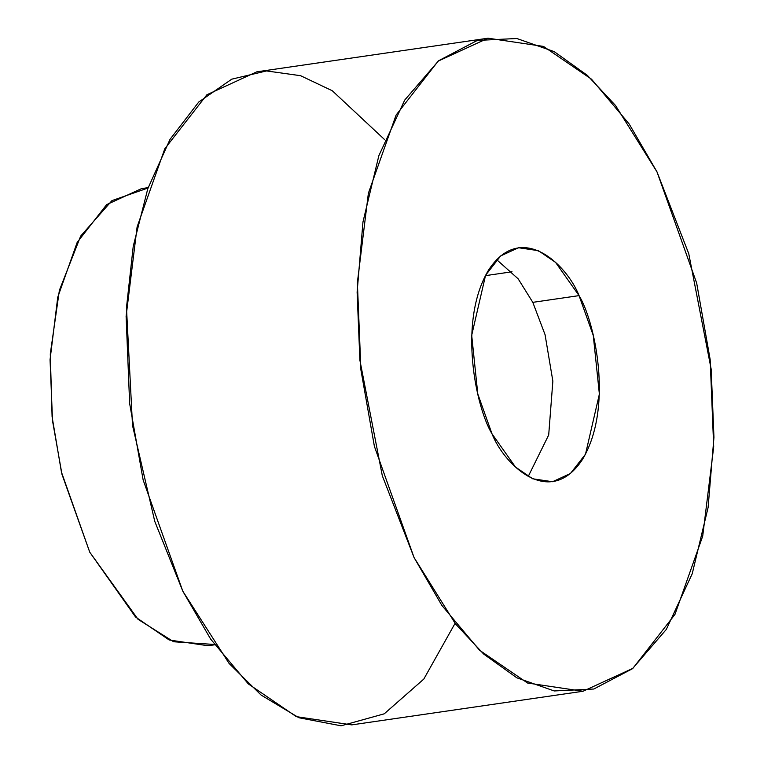 <?xml version="1.0" encoding="UTF-8"?>
<svg xmlns="http://www.w3.org/2000/svg" width="764" height="764" viewBox="0 0 764 764"><rect width="100%" height="100%" fill="white"/><g stroke="black" fill="none" stroke-linecap="round" stroke-linejoin="round"><path stroke-width="1.15" d="M214.407 644.482L173.667 641.779L138.036 619.317L89.751 552.191L61.445 472.095L52.095 416.8L50.29 353.952L59.372 290.358L80.669 236.086L111.964 200.607L148.044 188.001M148.168 187.648L141.541 188.612L106.626 204.647L77.164 242.417L57.758 297.167L50.052 359.71L52.525 420.773L61.97 474.329L89.751 552.191L135.591 617.064L169.197 639.993L207.999 645.752L214.627 644.787M455.067 623.348L423.8 679.081L384.235 713.824L341.088 725.8L298.953 717.759L261.107 695.059L229.095 663.458L182.825 591.221L154.748 521.325L132.516 425.424L126.471 307.682L133.232 246.342L147.805 188.679L170.066 139.277L198.764 102.013L231.759 79.169L266.493 70.937L300.596 75.703L332.292 90.763L384.75 139.736M656.983 171.862L696.673 283.091L710.167 359.596L713.7 446.835L702.699 536.175L674.975 614.39L632.888 668.347L583.008 691.258L527.571 683.026L479.572 650.269L441.888 605.441L414.088 557.596L374.398 446.367L360.904 369.862L357.371 282.623L368.372 193.282L396.096 115.068L438.183 61.11L488.062 38.2L543.5 46.423L591.508 79.189L629.192 124.016L656.983 171.862L615.507 105.47L587.382 75.388L554.215 51.637L516.836 38.506L477.271 40.435L438.651 60.728L404.729 100.055L378.858 155.675L362.967 221.961L357.122 292.134L359.892 360.216L382.315 475.771L414.088 557.596L455.573 623.987L483.688 654.07L516.865 677.821L554.234 690.952L593.8 689.023L632.42 668.729L666.342 629.393L692.213 573.774L708.104 507.497L713.948 437.323L711.179 369.241L688.756 253.686L656.983 171.862M488.062 38.2L256.799 71.826L206.92 94.736L164.833 148.684L137.109 226.908L126.108 316.248L129.641 403.478L143.145 479.993L182.825 591.221L210.625 639.067L248.31 683.895L296.308 716.651L351.746 724.883L583.008 691.258M579.055 295.62C594.516 320.584 613.979 407.126 582.407 459.565C549.555 509.426 503.982 464.359 492.016 433.837C476.555 408.874 457.092 322.332 488.664 269.893C521.516 220.032 567.098 265.098 579.055 295.62L555.59 262.405L538.391 250.668L518.527 247.727L500.649 255.93L485.57 275.269L471.694 335.31L477.796 393.985L492.016 433.837L515.48 467.052L532.68 478.789L552.553 481.731L570.421 473.527L585.501 454.188L599.377 394.148L593.275 335.472L579.055 295.62L532.804 302.343L545.066 334.699L552.859 381.131L548.695 434.993L528.182 476.555L548.695 434.993L552.859 381.131L545.066 334.699L532.804 302.343L579.055 295.62M496.638 259.626L518.173 278.85L532.804 302.343L518.173 278.85L496.638 259.626M512.014 271.783L485.369 275.661L512.014 271.783"/></g></svg>
